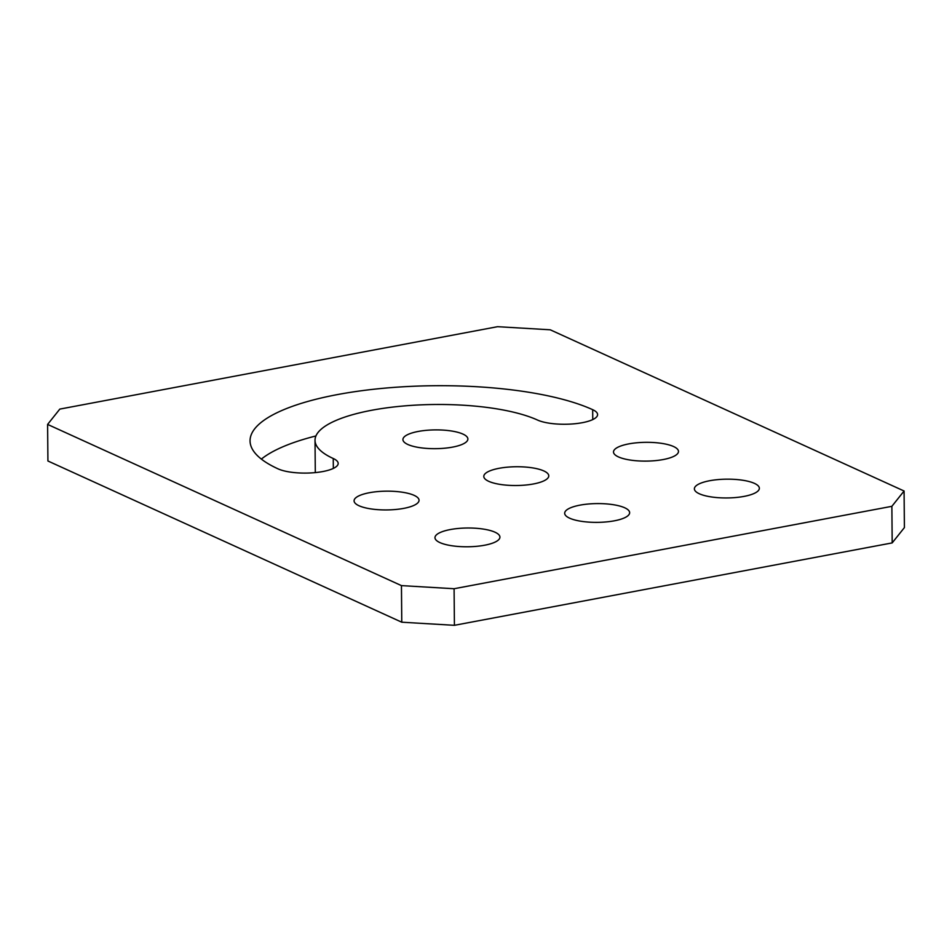 <?xml version="1.0" encoding="UTF-8"?>
<svg xmlns="http://www.w3.org/2000/svg" width="952" height="952" viewBox="0 0 952 952"><rect width="100%" height="100%" fill="white"/><g stroke="black" fill="none" stroke-linecap="round" stroke-linejoin="round"><path stroke-width="1.43" d="M407.837 444.477A32.487 9.389 179.5 0 1 402.922 439.562A32.487 9.389 179.5 0 1 426.425 430.328A32.487 9.389 179.5 0 1 462.969 434.1A32.487 9.389 179.5 0 1 467.884 439.003A32.487 9.389 179.5 0 1 444.382 448.237A32.487 9.389 179.5 0 1 407.837 444.477M618.431 456.9A32.487 9.389 179.5 0 1 613.504 451.998A32.487 9.389 179.5 0 1 637.019 442.763A32.487 9.389 179.5 0 1 673.552 446.524A32.487 9.389 179.5 0 1 678.478 451.427A32.487 9.389 179.5 0 1 654.976 460.673A32.487 9.389 179.5 0 1 618.431 456.9M488.721 481.319A32.487 9.389 179.5 0 1 483.794 476.416A32.487 9.389 179.5 0 1 507.297 467.182A32.487 9.389 179.5 0 1 543.842 470.942A32.487 9.389 179.5 0 1 548.768 475.845A32.487 9.389 179.5 0 1 525.254 485.08A32.487 9.389 179.5 0 1 488.721 481.319M358.999 505.738A32.487 9.389 179.5 0 1 354.084 500.835A32.487 9.389 179.5 0 1 377.587 491.601A32.487 9.389 179.5 0 1 414.132 495.361A32.487 9.389 179.5 0 1 419.047 500.264A32.487 9.389 179.5 0 1 395.544 509.498A32.487 9.389 179.5 0 1 358.999 505.738M699.303 493.755A32.487 9.389 179.5 0 1 694.389 488.84A32.487 9.389 179.5 0 1 717.891 479.606A32.487 9.389 179.5 0 1 754.436 483.378A32.487 9.389 179.5 0 1 759.351 488.281A32.487 9.389 179.5 0 1 735.848 497.515A32.487 9.389 179.5 0 1 699.303 493.755M569.593 518.162A32.487 9.389 179.5 0 1 564.679 513.259A32.487 9.389 179.5 0 1 588.181 504.024A32.487 9.389 179.5 0 1 624.726 507.785A32.487 9.389 179.5 0 1 629.641 512.7A32.487 9.389 179.5 0 1 606.138 521.934A32.487 9.389 179.5 0 1 569.593 518.162M439.883 542.58A32.487 9.389 179.5 0 1 434.969 537.678A32.487 9.389 179.5 0 1 458.471 528.443A32.487 9.389 179.5 0 1 495.004 532.204A32.487 9.389 179.5 0 1 499.931 537.106A32.487 9.389 179.5 0 1 476.428 546.341A32.487 9.389 179.5 0 1 439.883 542.58M592.679 409.681A32.487 9.389 179.5 0 1 597.594 414.584A32.487 9.389 179.5 0 1 574.092 423.818A32.487 9.389 179.5 0 1 537.547 420.058A120.38 34.796 -0.5 0 0 402.125 406.111A120.38 34.796 -0.5 0 0 315.017 440.336A120.38 34.796 -0.5 0 0 333.248 458.507A32.487 9.389 179.5 0 1 338.174 463.422A32.487 9.389 179.5 0 1 314.672 472.656A32.487 9.389 179.5 0 1 278.127 468.884A185.354 53.574 179.5 0 1 250.055 440.907A185.354 53.574 179.5 0 1 384.18 388.202A185.354 53.574 179.5 0 1 592.679 409.681L592.763 419.57M47.6 424.413L59.809 409.098L497.587 326.691L550.232 329.797L904.079 491.006L904.4 527.587L892.191 542.902L454.413 625.309L401.768 622.203L47.921 460.994L47.6 424.413L401.447 585.611L454.092 588.729L454.413 625.309M892.191 542.902L891.869 506.321L454.092 588.729M401.768 622.203L401.447 585.611M261.36 459.102A185.354 53.574 179.5 0 1 315.945 435.945M891.869 506.321L904.079 491.006M333.248 458.507L333.343 468.408M315.017 440.336L315.302 472.597"/></g></svg>
